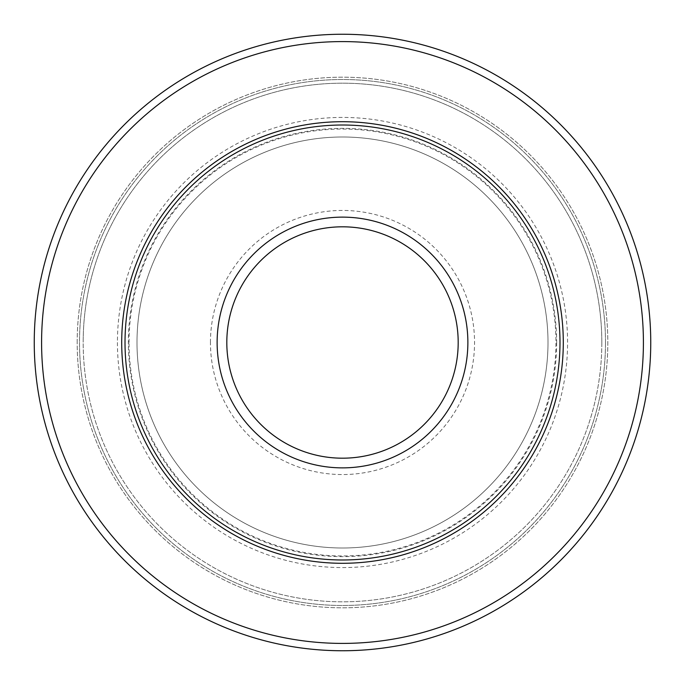 <?xml version="1.0" encoding="UTF-8"?>
<svg xmlns="http://www.w3.org/2000/svg" width="685" height="685" viewBox="0 0 685 685"><rect width="100%" height="100%" fill="white"/><g stroke="black" fill="none" stroke-linecap="round" stroke-linejoin="round"><path stroke-width="0.51" stroke-dasharray="3.42 2.57" d="M129.045 342.5A213.455 213.455 0 0 1 342.5 129.045A213.455 213.455 0 0 1 555.955 342.5A213.455 213.455 0 0 1 342.5 555.955A213.455 213.455 0 0 1 129.045 342.5M650.75 342.5A308.25 308.25 0 0 0 342.5 34.25A308.25 308.25 0 0 0 34.25 342.5A308.25 308.25 0 0 1 342.5 34.25A308.25 308.25 0 0 1 650.75 342.5A308.25 308.25 0 0 1 342.5 650.75A308.25 308.25 0 0 1 34.25 342.5A308.25 308.25 0 0 1 342.5 34.25A308.25 308.25 0 0 1 650.75 342.5A308.25 308.25 0 0 1 342.5 650.75A308.25 308.25 0 0 1 34.25 342.5A308.25 308.25 0 0 0 342.5 650.75A308.25 308.25 0 0 0 650.75 342.5A308.25 308.25 0 0 1 342.5 650.75A308.25 308.25 0 0 1 34.25 342.5M548 342.5A205.5 205.5 0 0 1 342.5 548A205.5 205.5 0 0 1 137 342.5A205.5 205.5 0 0 1 342.5 137A205.5 205.5 0 0 1 548 342.5A205.5 205.5 0 0 1 342.5 548A205.5 205.5 0 0 1 137 342.5A205.5 205.5 0 0 1 342.5 137A205.5 205.5 0 0 1 548 342.5A205.5 205.5 0 0 0 342.5 137A205.5 205.5 0 0 0 137 342.5M210.449 342.5A132.051 132.051 0 0 1 342.5 210.449A132.051 132.051 0 0 1 474.551 342.5A132.051 132.051 0 0 1 342.5 474.551A132.051 132.051 0 0 1 210.449 342.5M77.182 342.5A265.318 265.318 0 0 1 342.5 77.182A265.318 265.318 0 0 1 607.818 342.5A265.318 265.318 0 0 1 342.5 607.818A265.318 265.318 0 0 1 77.182 342.5A265.318 265.318 0 0 1 342.5 77.182A265.318 265.318 0 0 1 607.818 342.5A265.318 265.318 0 0 1 342.5 607.818A265.318 265.318 0 0 1 77.182 342.5M601.824 342.5A259.324 259.324 0 0 1 342.5 601.824A259.324 259.324 0 0 1 83.176 342.5A259.324 259.324 0 0 1 342.5 83.176A259.324 259.324 0 0 1 601.824 342.5A259.324 259.324 0 0 1 342.5 601.824A259.324 259.324 0 0 1 83.176 342.5A259.324 259.324 0 0 1 342.5 83.176A259.324 259.324 0 0 1 601.824 342.5A259.324 259.324 0 0 0 342.5 83.176A259.324 259.324 0 0 0 83.176 342.5A259.324 259.324 0 0 1 342.5 83.176A259.324 259.324 0 0 1 601.824 342.5M125.012 342.5A217.487 217.487 0 0 1 342.5 125.012A217.487 217.487 0 0 1 559.987 342.5A217.487 217.487 0 0 1 342.5 559.987A217.487 217.487 0 0 1 125.012 342.5M41.588 342.5A300.912 300.912 0 0 1 342.5 41.588A300.912 300.912 0 0 1 643.412 342.5A300.912 300.912 0 0 1 342.5 643.412A300.912 300.912 0 0 1 41.588 342.5M117.426 342.5A225.074 225.074 0 0 0 342.5 567.574A225.074 225.074 0 0 0 567.574 342.5A225.074 225.074 0 0 0 342.5 117.426A225.074 225.074 0 0 0 117.426 342.5M605.489 342.5A262.989 262.989 0 0 1 342.5 605.489A262.989 262.989 0 0 1 79.511 342.5A262.989 262.989 0 0 1 342.5 79.511A262.989 262.989 0 0 1 605.489 342.5A262.989 262.989 0 0 1 342.5 605.489A262.989 262.989 0 0 1 79.511 342.5A262.989 262.989 0 0 1 342.5 79.511A262.989 262.989 0 0 1 605.489 342.5M556.64 342.5A214.14 214.14 0 0 1 342.5 556.64A214.14 214.14 0 0 1 128.36 342.5A214.14 214.14 0 0 1 342.5 128.36A214.14 214.14 0 0 1 556.64 342.5"/><path stroke-width="1.03" d="M34.25 342.5A308.25 308.25 0 0 1 342.5 34.25A308.25 308.25 0 0 1 650.75 342.5A308.25 308.25 0 0 1 342.5 650.75A308.25 308.25 0 0 1 34.25 342.5A308.25 308.25 0 0 0 342.5 650.75A308.25 308.25 0 0 0 650.75 342.5M125.012 342.5A217.487 217.487 0 0 1 342.5 125.012A217.487 217.487 0 0 1 559.987 342.5A217.487 217.487 0 0 1 342.5 559.987A217.487 217.487 0 0 1 125.012 342.5M121.707 342.5A220.793 220.793 0 0 1 342.5 121.707A220.793 220.793 0 0 1 563.293 342.5A220.793 220.793 0 0 1 342.5 563.293A220.793 220.793 0 0 1 121.707 342.5M458.188 342.5A115.688 115.688 0 0 0 342.5 226.812A115.688 115.688 0 0 0 226.812 342.5A115.688 115.688 0 0 0 342.5 458.188A115.688 115.688 0 0 0 458.188 342.5M217.128 342.5A125.372 125.372 0 0 1 342.5 217.128A125.372 125.372 0 0 1 467.872 342.5A125.372 125.372 0 0 1 342.5 467.872A125.372 125.372 0 0 1 217.128 342.5M643.412 342.5A300.912 300.912 0 0 0 342.5 41.588A300.912 300.912 0 0 0 41.588 342.5A300.912 300.912 0 0 0 342.5 643.412A300.912 300.912 0 0 0 643.412 342.5"/></g></svg>
